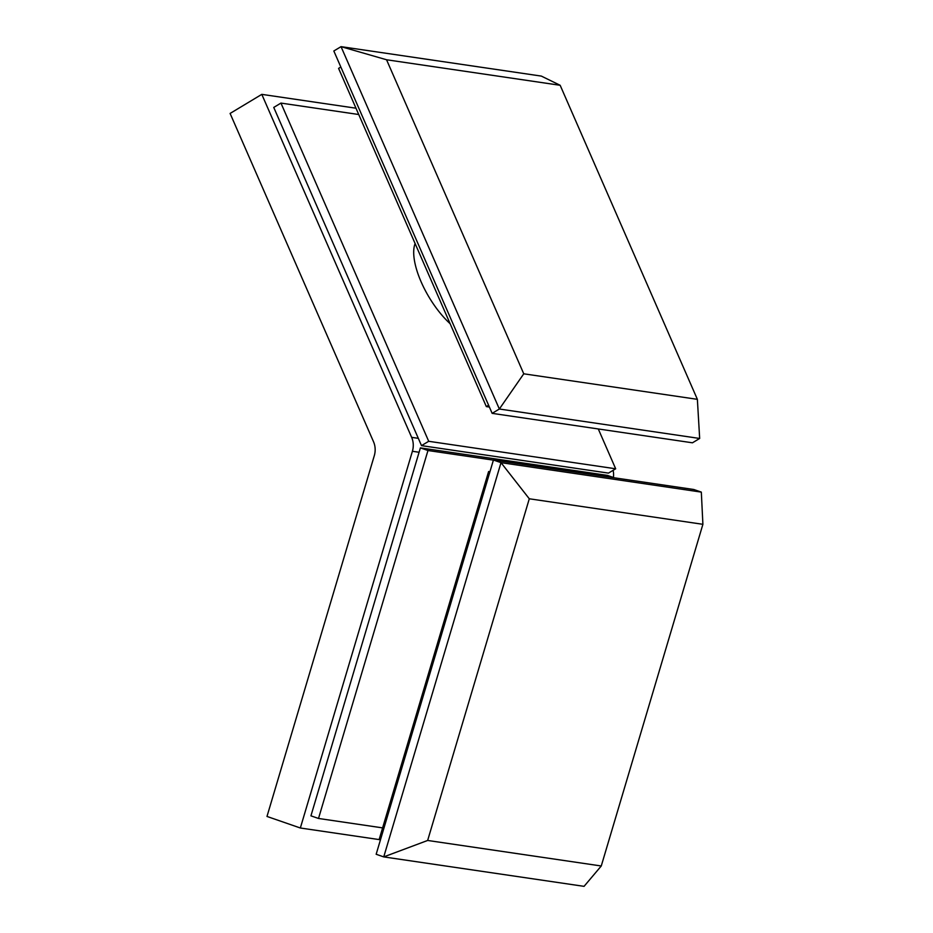 <?xml version="1.0" encoding="UTF-8"?>
<svg xmlns="http://www.w3.org/2000/svg" width="933" height="933" viewBox="0 0 933 933"><rect width="100%" height="100%" fill="white"/><g stroke="black" fill="none" stroke-linecap="round" stroke-linejoin="round"><path stroke-width="1.4" d="M419.08 452.26L412.398 451.28L300.344 828.003L266.99 816.445L374.296 455.689A18.345 15.978 98.4 0 0 373.538 441.764L230.101 113.441L261.8 94.361L355.986 108.205M379.684 839.665L300.344 828.003M613.109 470.325A18.345 15.978 98.4 0 1 613.413 477.474M412.398 451.28A18.345 15.978 -81.6 0 0 411.651 437.355L261.8 94.361M488.6 405.237L486.338 406.59L489.393 407.045M340.837 67.024L338.586 68.389L486.338 406.59M450.126 323.704A55.933 22.31 -121.1 0 1 421.168 281.941A55.933 22.31 -121.1 0 1 415.103 243.548M428.714 441.297L421.506 445.624L608.479 473.113L615.675 468.786L428.714 441.297L280.95 103.085L358.739 114.514M421.506 445.624L273.754 107.423L280.95 103.085M598.286 428.958L615.675 468.786M489.953 471.725L488.612 471.527L379.16 839.478L380.431 839.922M489.883 471.958L488.612 471.527M382.612 827.886L318.515 818.463L427.967 450.511L493.394 460.132M427.967 450.511L420.386 447.887L310.934 815.839L318.515 818.463M420.386 447.887L607.348 475.375L614.404 477.813M492.146 413.354L499.353 409.016L699.668 438.463L692.461 442.802L492.146 413.354L333.827 50.988L341.035 46.65L541.35 76.098L560.162 85.288L386.554 59.759L523.763 373.806L697.371 399.336L560.162 85.288M523.763 373.806L499.353 409.016L341.035 46.65L386.554 59.759M699.668 438.463L697.371 399.336M601.26 865.987L702.899 524.311L529.291 498.782L427.652 840.458L601.26 865.987L584.058 886.35L383.743 856.902L376.162 854.266L493.429 460.027L693.744 489.487L701.324 492.111L501.009 462.651L493.429 460.027M427.652 840.458L383.743 856.902L501.009 462.651L529.291 498.782M702.899 524.311L701.324 492.111M411.651 437.355L418.322 438.335"/></g></svg>

